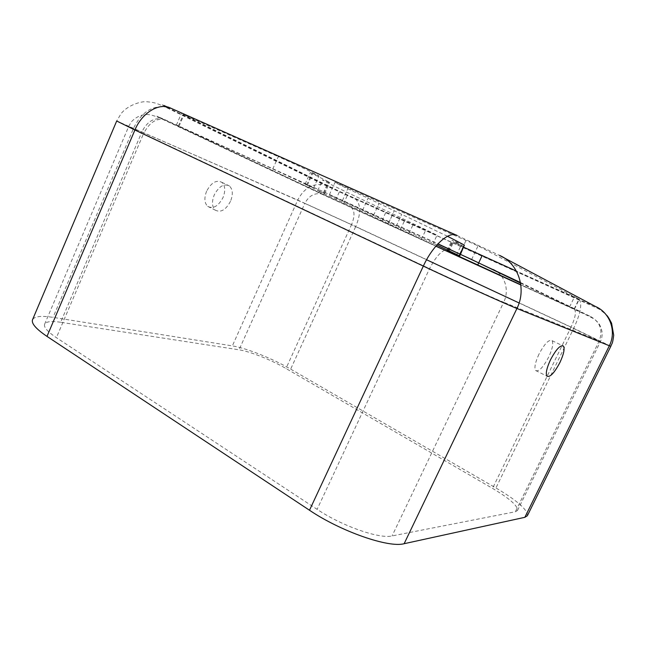 <?xml version="1.0" encoding="UTF-8"?>
<svg xmlns="http://www.w3.org/2000/svg" width="646" height="646" viewBox="0 0 646 646"><rect width="100%" height="100%" fill="white"/><g stroke="black" fill="none" stroke-linecap="round" stroke-linejoin="round"><path stroke-width="0.48" stroke-dasharray="3.23 2.42" d="M230.517 201.277C225.858 209.934 220.779 212.889 215.28 210.152C211.961 206.849 211.622 201.778 214.246 194.939C218.946 186.266 224.009 183.278 229.435 185.975C232.826 189.326 233.19 194.43 230.517 201.277M206.615 191.192C204.015 198.007 204.378 203.062 207.729 206.373C213.269 209.134 218.356 206.211 222.999 197.603C225.648 190.78 225.252 185.685 221.828 182.325C216.362 179.612 211.29 182.568 206.615 191.192M538.958 354.21C535.243 362.325 534.121 367.744 535.582 370.473C538.724 372.031 543.108 367.542 548.712 357.012C552.435 348.929 553.565 343.486 552.104 340.676C549.011 339.085 544.635 343.599 538.958 354.21M272.774 168.961L313.585 187.962L305.065 184.239L324.72 193.59L317.735 190.635L432.731 244.454L335.589 200.163L176.366 125.154L272.774 168.961L278.248 156.631C294.568 163.866 320.206 176.083 318.962 176.003L310.298 172.571L329.759 182.422L322.58 179.863C322.039 180.468 352.546 195.197 386.502 210.871L437.067 235.152L339.554 191.41L183.27 114.592L278.248 156.631M436.874 245.02L329.363 194.834L437.802 244.002M520.563 283.134L574.431 309.176L520.805 284.733M447.5 236.266L368.067 198.217C352.086 190.966 334.483 182.503 335.024 182.293L478.064 245.843L579.26 299.251L516.388 271.078M463.804 246.376L451.917 240.304L464.409 245.1M463.804 247.248L453.524 242.169L464.119 246.57M527.37 515.726C527.871 509.936 517.389 500.69 495.926 487.972L290.66 369.124C272.83 358.708 246.045 347.968 232.358 345.893L53.045 317.372C41.263 315.531 34.424 316.314 32.542 319.705M60.635 322.265C51.422 320.876 46.092 321.514 44.639 324.187C43.565 327.175 47.481 331.656 56.388 337.648L317.113 509.339C342.009 526.062 379.412 539.119 392.082 535.938L515.355 511.753L517.503 510.453C517.963 505.899 509.646 498.542 492.543 488.376L285.976 368.495C271.635 360.088 249.921 351.4 239.052 349.817L60.635 322.265L141.902 131.921L128.707 126.454L143.493 133.762L56.388 337.648M435.929 246.11L323.339 194.567L163.963 119.575C153.95 114.843 154.564 115.02 165.804 120.108L437.972 243.825M520.45 282.52L590.654 316.556L520.821 284.862M456.98 235.435L499.471 255.372M595.547 306.535L578.921 299.55L354.743 198.669L327.256 185.878L168.848 108.181C158.908 103.247 159.586 103.271 170.899 108.237M362.535 210.346L368.067 198.217M342.412 200.631L348.242 187.776M373.525 215.449L379.049 203.393M388.747 222.7L394.117 211.04M396.256 226.197L401.602 214.601M448.445 251.06L453.242 240.821M447.904 250.818L452.636 240.716M459.015 255.679L463.465 246.199M456.536 255.089L461.123 245.327M569.562 306.987L574.342 297.144M574.173 309.038L579.002 299.098M471.628 259.49L478.064 245.843M459.669 253.951L466.113 240.231M307.391 185.257L312.664 173.508M178.999 126.325L184.013 114.689M178.312 126.099L183.27 114.592M335.589 200.163L339.554 191.41M343.527 203.821L347.483 195.1M421.402 239.367L425.641 230.259M409.007 233.408L413.408 223.887M400.48 229.451L404.897 219.89M388.367 223.718L392.881 213.891M381.972 220.746L386.502 210.871M323.921 193.251L328.935 182.132M323.299 192.896L328.362 181.663M306.656 185.014L311.856 173.419M450.399 249.477C443.915 248.072 436.962 254.467 429.542 268.663L317.113 509.339M165.804 120.108C157.051 117.419 149.614 121.965 143.493 133.762L429.542 268.663C457.11 281.688 494.077 298.42 503.686 302.255L392.082 535.938M492.922 269.172C504.583 274.122 509.856 289.997 503.686 302.255L600.497 341.459L571.007 327.223L492.543 488.376M163.963 119.575L161.443 118.751C153.159 117.895 146.642 122.288 141.902 131.921L304.831 203.401L239.052 349.817M323.339 194.567L321.183 193.84C314.134 192.863 308.683 196.053 304.831 203.401L351.513 224.695L285.976 368.495M350.835 207.269L351.561 207.705C354.791 211.056 354.775 216.725 351.513 224.695L426.578 259.757M574.213 309.232L574.649 309.555C576.313 312.454 575.093 318.341 571.007 327.223L519.118 302.982M590.654 316.556C600.287 322.192 603.13 330.34 599.189 340.999L515.355 511.753M327.256 185.878L324.171 184.813C312.761 183.101 303.943 188.188 297.717 200.082L116.7 120.996L121.19 113.494C129.135 103.707 143.832 100.986 146.965 101.761C156.251 102.569 157.349 103.828 165.239 106.986C151.826 105.451 141.304 112.469 133.657 128.045L53.045 317.372M168.848 108.181L165.239 106.986L324.171 184.813L355.776 199.307C360.977 204.709 360.961 213.786 355.728 226.536L297.717 200.082L232.358 345.893M578.921 299.55L579.543 300.027C582.199 304.71 580.253 314.15 573.705 328.338L355.728 226.536L290.66 369.124M354.743 198.669L596.5 307.892C598.866 308.691 602.153 311.065 606.36 315.014M610.85 346.264L573.705 328.338L495.926 487.972M207.729 206.373L215.28 210.152M535.582 370.473L546.904 376.142M329.363 194.834L335.024 182.293M447.145 250.495L451.917 240.304M449.035 251.754L453.524 242.169M574.431 309.176L579.26 299.251M313.585 187.962L318.962 176.003M176.366 125.154L181.348 113.583M432.731 244.454L437.067 235.152M317.735 190.635L322.58 179.863M324.72 193.59L329.759 182.422M305.065 184.239L310.298 172.571M44.639 324.187L128.707 126.454L130.742 122.805C132.487 119.898 139.06 114.923 145.14 114.633C148.661 114.076 154.095 115.448 161.443 118.751L321.183 193.84L435.856 246.191M517.503 510.453L600.497 341.459C601.297 339.538 601.749 339.408 602.266 333.199C601.539 328.661 600.223 325.188 598.293 322.79L595.717 320.255C594.546 318.736 584.468 314.013 574.649 309.555L520.837 284.983M552.104 340.676L562.335 345.578M221.828 182.325L229.435 185.975"/><path stroke-width="0.97" d="M550.465 359.862C546.718 368.01 545.523 373.436 546.904 376.142C549.948 377.644 554.284 373.097 559.929 362.495C563.692 354.371 564.887 348.921 563.506 346.143C560.526 344.601 556.174 349.171 550.465 359.862M437.802 244.002L471.628 259.49L520.563 283.134M520.805 284.733L449.035 251.754L459.5 256.405L447.145 250.495L459.387 255.792L436.874 245.02M460.243 253.967L464.409 245.1L447.5 236.266M460.574 254.12L463.804 246.376M516.388 271.078L463.804 247.248M46.988 336.388L134.909 130.016L423.34 266.095C432.852 245.189 449.269 230.654 456.98 235.435L170.899 108.237C159.675 102.157 142.096 112.404 134.909 130.016L116.7 120.996L32.542 319.705C31.194 323.388 36.006 328.951 46.988 336.388L309.499 510.243C340.959 531.529 388.731 548.083 404.138 543.706L524.851 517.317L527.37 515.726L610.85 346.264C612.061 342.606 612.424 345.15 613.7 335.201L611.576 323.186C609.121 318.405 607.385 315.684 606.36 315.014M437.972 243.825L520.45 282.52M520.821 284.862L435.929 246.11M309.499 510.243L423.34 266.095C458.256 282.593 505.438 303.943 516.929 308.489C526.918 288.722 518.237 263.132 499.471 255.372L595.547 306.535C609.986 312.616 616.76 331.455 609.34 345.747L610.85 346.264M477.685 265.054L478.702 262.906M478.864 262.551L482.118 255.663M519.118 302.982L426.578 259.757M524.851 517.317L609.34 345.747L516.929 308.489L404.138 543.706M459.387 255.792L460.146 254.169M459.5 256.405L460.485 254.314M520.837 284.983L435.856 246.191M562.335 345.578L563.506 346.143"/></g></svg>
